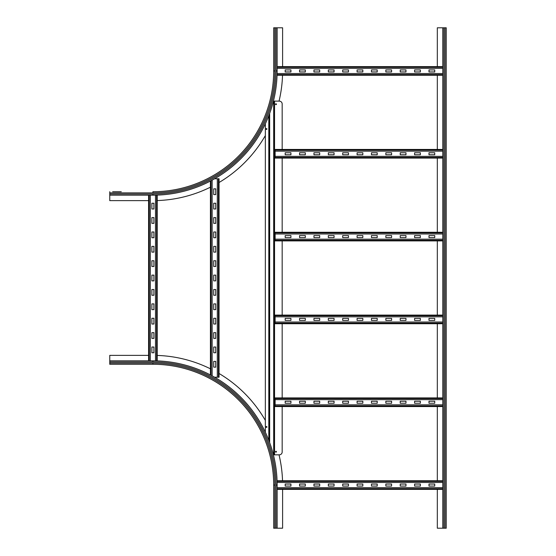 <?xml version="1.0" encoding="UTF-8"?>
<svg xmlns="http://www.w3.org/2000/svg" width="556" height="556" viewBox="0 0 556 556"><rect width="100%" height="100%" fill="white"/><g stroke="black" fill="none" stroke-linecap="round" stroke-linejoin="round"><path stroke-width="0.83" d="M121.264 191.723L112.639 191.723M273.684 27.8L273.684 70.939L273.684 27.8L277.138 27.8L277.138 70.939A124.238 124.238 0 0 1 152.9 195.177L109.761 195.177L109.761 191.723M148.584 200.64L109.761 200.64L109.761 195.177M282.531 75.255A129.701 129.701 0 0 1 279.042 101.116M265.344 135.581A129.701 129.701 0 0 1 219.043 182.507M210.418 187.191A129.701 129.701 0 0 1 157.216 200.57M152.9 191.723A120.784 120.784 0 0 0 273.684 70.939A120.784 120.784 0 0 1 152.9 191.723L152.9 192.876L109.761 192.876M277.138 27.8L282.601 27.8L282.601 66.623M109.761 364.277L152.9 364.277L109.761 364.277L109.761 360.823L152.9 360.823A124.238 124.238 0 0 1 277.138 485.061L277.138 528.2L273.684 528.2L273.684 485.061L274.838 485.061L274.838 528.2M282.601 489.377L282.601 528.2L277.138 528.2M157.216 355.43A129.701 129.701 0 0 1 210.418 368.809M219.043 373.493A129.701 129.701 0 0 1 265.344 420.419M279.029 454.843A129.701 129.701 0 0 1 282.531 480.745M109.761 363.124L152.9 363.124L152.9 364.277A120.784 120.784 0 0 1 273.684 485.061A120.784 120.784 0 0 0 152.9 364.277A120.784 120.784 0 0 1 273.684 485.061M109.761 360.823L109.761 355.36L148.584 355.36M446.239 502.318L446.239 510.943M442.784 528.2L442.784 27.8L446.239 27.8L446.239 528.2L437.322 528.2L437.322 489.377M437.322 66.623L437.322 27.8L442.784 27.8M437.322 480.745L437.322 406.554M437.322 397.922L437.322 323.724M437.322 315.099L437.322 240.901M437.322 232.276L437.322 158.078M437.322 149.446L437.322 75.255M414.602 69.931L420.357 69.931L420.357 71.946L414.602 71.946L414.602 69.931M400.223 69.931L405.977 69.931L405.977 71.946L400.223 71.946L400.223 69.931M385.843 69.931L391.598 69.931L391.598 71.946L385.843 71.946L385.843 69.931M371.464 69.931L377.218 69.931L377.218 71.946L371.464 71.946L371.464 69.931M357.084 69.931L362.839 69.931L362.839 71.946L357.084 71.946L357.084 69.931M342.704 69.931L348.459 69.931L348.459 71.946L342.704 71.946L342.704 69.931M328.325 69.931L334.08 69.931L334.08 71.946L328.325 71.946L328.325 69.931M313.945 69.931L319.7 69.931L319.7 71.946L313.945 71.946L313.945 69.931M299.566 69.931L305.32 69.931L305.32 71.946L299.566 71.946L299.566 69.931M428.982 69.931L434.736 69.931L434.736 71.946L428.982 71.946L428.982 69.931M285.186 69.931L290.941 69.931L290.941 71.946L285.186 71.946L285.186 69.931M277.062 75.255L442.784 75.255L277.062 75.255M442.784 73.524L277.11 73.524M277.138 66.623L442.784 66.623M442.784 68.346L277.138 68.346M414.602 152.754L420.357 152.754L420.357 154.77L414.602 154.77L414.602 152.754M400.223 152.754L405.977 152.754L405.977 154.77L400.223 154.77L400.223 152.754M385.843 152.754L391.598 152.754L391.598 154.77L385.843 154.77L385.843 152.754M371.464 152.754L377.218 152.754L377.218 154.77L371.464 154.77L371.464 152.754M357.084 152.754L362.839 152.754L362.839 154.77L357.084 154.77L357.084 152.754M342.704 152.754L348.459 152.754L348.459 154.77L342.704 154.77L342.704 152.754M328.325 152.754L334.08 152.754L334.08 154.77L328.325 154.77L328.325 152.754M313.945 152.754L319.7 152.754L319.7 154.77L313.945 154.77L313.945 152.754M299.566 152.754L305.32 152.754L305.32 154.77L299.566 154.77L299.566 152.754M428.982 152.754L434.736 152.754L434.736 154.77L428.982 154.77L428.982 152.754M285.186 152.754L290.941 152.754L290.941 154.77L285.186 154.77L285.186 152.754M442.784 158.078L275.123 158.078L275.123 149.446L442.784 149.446M442.784 156.354L275.123 156.354M442.784 151.176L275.123 151.176M414.602 235.584L420.357 235.584L420.357 237.593L414.602 237.593L414.602 235.584M400.223 235.584L405.977 235.584L405.977 237.593L400.223 237.593L400.223 235.584M385.843 235.584L391.598 235.584L391.598 237.593L385.843 237.593L385.843 235.584M371.464 235.584L377.218 235.584L377.218 237.593L371.464 237.593L371.464 235.584M357.084 235.584L362.839 235.584L362.839 237.593L357.084 237.593L357.084 235.584M342.704 235.584L348.459 235.584L348.459 237.593L342.704 237.593L342.704 235.584M328.325 235.584L334.08 235.584L334.08 237.593L328.325 237.593L328.325 235.584M313.945 235.584L319.7 235.584L319.7 237.593L313.945 237.593L313.945 235.584M299.566 235.584L305.32 235.584L305.32 237.593L299.566 237.593L299.566 235.584M428.982 235.584L434.736 235.584L434.736 237.593L428.982 237.593L428.982 235.584M285.186 235.584L290.941 235.584L290.941 237.593L285.186 237.593L285.186 235.584M442.784 240.901L275.123 240.901L275.123 232.276L442.784 232.276M442.784 239.177L275.123 239.177M442.784 234L275.123 234M414.602 318.407L420.357 318.407L420.357 320.416L414.602 320.416L414.602 318.407M400.223 318.407L405.977 318.407L405.977 320.416L400.223 320.416L400.223 318.407M385.843 318.407L391.598 318.407L391.598 320.416L385.843 320.416L385.843 318.407M371.464 318.407L377.218 318.407L377.218 320.416L371.464 320.416L371.464 318.407M357.084 318.407L362.839 318.407L362.839 320.416L357.084 320.416L357.084 318.407M342.704 318.407L348.459 318.407L348.459 320.416L342.704 320.416L342.704 318.407M328.325 318.407L334.08 318.407L334.08 320.416L328.325 320.416L328.325 318.407M313.945 318.407L319.7 318.407L319.7 320.416L313.945 320.416L313.945 318.407M299.566 318.407L305.32 318.407L305.32 320.416L299.566 320.416L299.566 318.407M428.982 318.407L434.736 318.407L434.736 320.416L428.982 320.416L428.982 318.407M285.186 318.407L290.941 318.407L290.941 320.416L285.186 320.416L285.186 318.407M442.784 323.724L275.123 323.724L275.123 315.099L442.784 315.099L275.123 315.099M442.784 322L275.123 322M442.784 316.823L275.123 316.823M414.602 401.23L420.357 401.23L420.357 403.246L414.602 403.246L414.602 401.23M400.223 401.23L405.977 401.23L405.977 403.246L400.223 403.246L400.223 401.23M385.843 401.23L391.598 401.23L391.598 403.246L385.843 403.246L385.843 401.23M371.464 401.23L377.218 401.23L377.218 403.246L371.464 403.246L371.464 401.23M357.084 401.23L362.839 401.23L362.839 403.246L357.084 403.246L357.084 401.23M342.704 401.23L348.459 401.23L348.459 403.246L342.704 403.246L342.704 401.23M328.325 401.23L334.08 401.23L334.08 403.246L328.325 403.246L328.325 401.23M313.945 401.23L319.7 401.23L319.7 403.246L313.945 403.246L313.945 401.23M299.566 401.23L305.32 401.23L305.32 403.246L299.566 403.246L299.566 401.23M428.982 401.23L434.736 401.23L434.736 403.246L428.982 403.246L428.982 401.23M285.186 401.23L290.941 401.23L290.941 403.246L285.186 403.246L285.186 401.23M275.123 406.554L442.784 406.554L275.123 406.554L275.123 397.922L442.784 397.922M442.784 404.824L275.123 404.824M442.784 399.646L275.123 399.646M414.602 484.054L420.357 484.054L420.357 486.069L414.602 486.069L414.602 484.054M400.223 484.054L405.977 484.054L405.977 486.069L400.223 486.069L400.223 484.054M385.843 484.054L391.598 484.054L391.598 486.069L385.843 486.069L385.843 484.054M371.464 484.054L377.218 484.054L377.218 486.069L371.464 486.069L371.464 484.054M357.084 484.054L362.839 484.054L362.839 486.069L357.084 486.069L357.084 484.054M342.704 484.054L348.459 484.054L348.459 486.069L342.704 486.069L342.704 484.054M328.325 484.054L334.08 484.054L334.08 486.069L328.325 486.069L328.325 484.054M313.945 484.054L319.7 484.054L319.7 486.069L313.945 486.069L313.945 484.054M299.566 484.054L305.32 484.054L305.32 486.069L299.566 486.069L299.566 484.054M428.982 484.054L434.736 484.054L434.736 486.069L428.982 486.069L428.982 484.054M285.186 484.054L290.941 484.054L290.941 486.069L285.186 486.069L285.186 484.054M277.138 489.377L442.784 489.377L277.138 489.377M442.784 487.654L277.138 487.654M277.062 480.745L442.784 480.745M442.784 482.476L277.11 482.476M151.892 223.359L151.892 217.605L153.908 217.605L153.908 223.359L151.892 223.359M151.892 237.739L151.892 231.984L153.908 231.984L153.908 237.739L151.892 237.739M151.892 252.118L151.892 246.364L153.908 246.364L153.908 252.118L151.892 252.118M151.892 266.498L151.892 260.743L153.908 260.743L153.908 266.498L151.892 266.498M151.892 280.877L151.892 275.123L153.908 275.123L153.908 280.877L151.892 280.877M151.892 295.257L151.892 289.502L153.908 289.502L153.908 295.257L151.892 295.257M151.892 309.636L151.892 303.882L153.908 303.882L153.908 309.636L151.892 309.636M151.892 324.016L151.892 318.261L153.908 318.261L153.908 324.016L151.892 324.016M151.892 338.395L151.892 332.641L153.908 332.641L153.908 338.395L151.892 338.395M151.892 208.98L151.892 203.225L153.908 203.225L153.908 208.98L151.892 208.98M151.892 352.775L151.892 347.02L153.908 347.02L153.908 352.775L151.892 352.775M157.216 360.9L157.216 195.1L157.216 360.9M155.485 195.149L155.485 360.851M148.584 360.823L148.584 195.177M150.315 195.177L150.315 360.823M213.726 208.98L213.726 203.225L215.735 203.225L215.735 208.98L213.726 208.98M213.726 223.359L213.726 217.605L215.735 217.605L215.735 223.359L213.726 223.359M213.726 237.739L213.726 231.984L215.735 231.984L215.735 237.739L213.726 237.739M213.726 252.118L213.726 246.364L215.735 246.364L215.735 252.118L213.726 252.118M213.726 266.498L213.726 260.743L215.735 260.743L215.735 266.498L213.726 266.498M213.726 280.877L213.726 275.123L215.735 275.123L215.735 280.877L213.726 280.877M213.726 295.257L213.726 289.502L215.735 289.502L215.735 295.257L213.726 295.257M213.726 309.636L213.726 303.882L215.735 303.882L215.735 309.636L213.726 309.636M213.726 324.016L213.726 318.261L215.735 318.261L215.735 324.016L213.726 324.016M213.726 338.395L213.726 332.641L215.735 332.641L215.735 338.395L213.726 338.395M213.726 352.775L213.726 347.02L215.735 347.02L215.735 352.775L213.726 352.775M213.726 194.6L213.726 188.845L215.735 188.845L215.735 194.6L213.726 194.6M213.726 367.155L213.726 361.4L215.735 361.4L215.735 367.155L213.726 367.155M217.32 377.218L219.043 377.218L219.043 178.782L217.32 178.782L217.32 377.218L214.581 377.218M214.581 178.782L217.32 178.782M210.418 374.939L210.418 181.061L210.418 374.939M212.142 180.137L212.142 375.863M275.554 451.736A0.431 0.431 0 0 1 275.984 451.305A0.431 0.431 0 0 1 276.415 451.736A0.431 0.431 0 0 1 275.984 452.167A0.431 0.431 0 0 1 275.554 451.736M275.554 104.215A0.431 0.431 0 0 1 275.984 103.784A0.431 0.431 0 0 1 276.415 104.215A0.431 0.431 0 0 1 275.984 104.653A0.431 0.431 0 0 1 275.554 104.215M266.067 129.006A0.431 0.431 0 0 1 266.498 128.575A0.431 0.431 0 0 1 266.929 129.006A0.431 0.431 0 0 1 266.498 129.437A0.431 0.431 0 0 1 266.067 129.006M266.067 426.945A0.431 0.431 0 0 1 266.498 426.515A0.431 0.431 0 0 1 266.929 426.945A0.431 0.431 0 0 1 266.498 427.376A0.431 0.431 0 0 1 266.067 426.945M282.17 406.554L282.17 451.965A2.877 2.877 0 0 1 279.293 454.843L273.406 454.843M273.42 101.116L279.293 101.116A2.877 2.877 0 0 1 282.17 103.986L282.17 149.446M282.17 158.078L282.17 232.276M282.17 240.901L282.17 315.099M282.17 323.724L282.17 397.922M269.083 114.939L269.083 441.061L269.083 114.939M265.344 432.234L265.344 123.766M274.261 101.116L274.261 454.843M275.984 27.8L275.984 70.939A123.084 123.084 0 0 1 152.9 194.023L109.761 194.023M152.9 194.023L152.9 195.177M273.684 70.939L274.838 70.939A121.938 121.938 0 0 1 152.9 192.876M275.984 70.939L277.138 70.939M274.838 27.8L274.838 70.939M109.761 361.977L152.9 361.977A123.084 123.084 0 0 1 275.984 485.061L275.984 528.2M275.984 485.061L277.138 485.061M152.9 363.124A121.938 121.938 0 0 1 274.838 485.061M152.9 361.977L152.9 360.823M443.938 528.2L443.938 27.8M445.085 528.2L445.085 27.8M277.083 74.629L442.784 74.629M277.138 67.248L442.784 67.248M275.123 157.452L442.784 157.452M275.123 150.071L442.784 150.071M275.123 240.282L442.784 240.282M275.123 232.894L442.784 232.894M275.123 323.105L442.784 323.105M275.123 315.718L442.784 315.718M275.123 405.929L442.784 405.929M275.123 398.548L442.784 398.548M277.138 488.752L442.784 488.752M277.083 481.371L442.784 481.371M156.59 360.879L156.59 195.121M149.21 360.823L149.21 195.177M218.425 377.218L218.425 178.782M211.037 375.265L211.037 180.735M274.546 101.116L274.546 454.843M269.66 113.389L269.66 442.611M268.798 115.69L268.798 440.31M273.684 101.116L273.684 454.843"/></g></svg>
